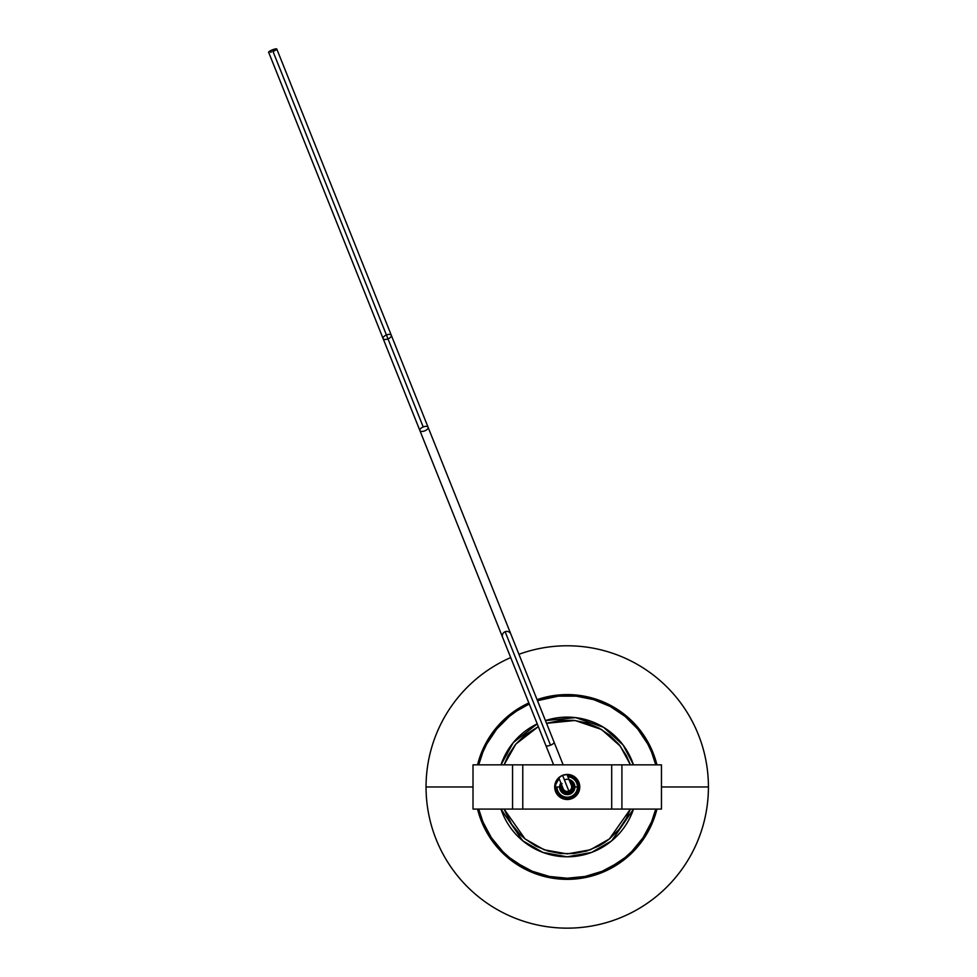 <?xml version="1.0" encoding="UTF-8"?>
<svg xmlns="http://www.w3.org/2000/svg" width="977" height="977" viewBox="0 0 977 977"><rect width="100%" height="100%" fill="white"/><g stroke="black" fill="none" stroke-linecap="round" stroke-linejoin="round"><path stroke-width="1.47" d="M604.421 842.614L609.697 838.706L618.978 829.424L626.257 818.518L630.409 809.09L609.404 838.938L590.255 849.819L567.234 853.898L544.226 849.819L525.064 838.938L504.071 809.09L511.582 824.148L519.911 834.297L524.771 838.706L535.689 845.997L547.804 851.016L560.676 853.568L573.792 853.568L586.664 851.016L598.791 845.997L604.384 842.638M500.981 809.09L522.695 840.77L542.87 852.42L567.234 856.817L591.598 852.42L611.773 840.77L633.487 809.09A69.856 69.856 0 0 1 500.981 809.09M478.706 809.09A91.252 91.252 0 0 0 655.775 809.09L651.549 821.889L643.11 837.668L631.765 851.492L625.121 857.501L617.928 862.838L602.162 871.276L585.04 876.467L567.234 878.225L549.428 876.467L532.306 871.276L516.54 862.838L509.347 857.501L502.703 851.492L491.358 837.668L482.919 821.889L478.706 809.09M655.775 764.844A91.252 91.252 0 0 0 537.484 700.692L558.294 696.149L576.174 696.149L593.723 699.642L610.246 706.481L625.121 716.422L637.773 729.074L647.714 743.949L651.549 752.046L655.775 764.844M529.278 703.977A91.252 91.252 0 0 0 478.706 764.844L482.919 752.046L486.754 743.949L496.695 729.074L509.347 716.422L516.54 711.085L529.278 703.977M500.981 764.844A69.856 69.856 0 0 1 537.24 723.884L513.23 742.654L500.981 764.844M545.447 720.599A69.856 69.856 0 0 1 633.487 764.844L623.131 745.085L603.53 727.291L575.612 717.619L545.447 720.599M504.071 764.844L508.211 755.416L515.502 744.498L524.771 735.229L538.327 726.607L515.832 744.108L504.071 764.844M546.534 723.31L560.676 720.354L573.792 720.354L586.664 722.919L598.791 727.938L609.697 735.229L618.978 744.498L626.257 755.416L630.409 764.844L620.285 746.159L601.502 729.477L575.038 720.489L546.534 723.31M708.423 786.961A141.189 141.189 0 0 1 567.234 928.15A141.189 141.189 0 0 1 426.045 786.961A141.189 141.189 0 0 0 567.234 928.15A141.189 141.189 0 0 0 708.423 786.961L661.453 786.961L708.423 786.961A141.189 141.189 0 0 0 518.934 654.297A141.189 141.189 0 0 1 708.423 786.961M473.015 786.961L426.045 786.961L473.015 786.961M656.923 809.09A92.375 92.375 0 0 1 477.545 809.09A92.375 92.375 0 0 0 656.923 809.09M477.545 764.844A92.375 92.375 0 0 1 528.85 702.939A92.375 92.375 0 0 0 477.545 764.844M537.069 699.654A92.375 92.375 0 0 1 656.923 764.844A92.375 92.375 0 0 0 537.069 699.654M510.715 657.582A141.189 141.189 0 0 0 426.045 786.961A141.189 141.189 0 0 1 510.715 657.582M576.1 778.095L572.034 775.384L567.234 774.431A12.53 12.53 0 0 0 555.657 791.761A12.53 12.53 0 0 0 567.234 799.504A12.53 12.53 0 0 1 554.704 786.961A12.53 12.53 0 0 1 567.234 774.431L572.034 775.384L576.1 778.095L578.811 782.162L579.776 786.961L577.663 793.935L574.195 797.391L569.676 799.259L564.791 799.259L560.273 797.391L556.817 793.935L554.936 789.416L554.936 784.519L558.368 778.095L562.434 775.384L567.234 774.431L562.434 775.384M473.015 809.09L473.015 764.844L473.015 809.09L512.559 809.09L512.559 764.844L473.015 764.844L512.559 764.844L512.559 809.09L522.768 809.09L522.768 764.844L512.559 764.844L522.768 764.844L522.768 809.09L611.7 809.09L611.7 764.844L522.768 764.844L611.7 764.844L611.7 809.09L621.909 809.09L621.909 764.844L611.7 764.844L621.909 764.844L621.909 809.09L661.453 809.09L661.453 764.844L621.909 764.844L661.453 764.844L661.453 809.09L473.015 809.09M554.936 784.519L555.657 791.761M558.368 795.828L564.791 799.259L572.034 798.551M574.195 797.391L576.1 795.828M567.246 799.504A12.53 12.53 0 0 0 579.532 789.416L578.811 782.162A12.53 12.53 0 0 0 567.246 774.431M579.532 789.404A12.53 12.53 0 0 0 578.811 782.174M567.234 774.431A12.53 12.53 0 0 1 579.776 786.961A12.53 12.53 0 0 1 567.234 799.504M566.013 793.116L567.234 793.239A6.265 6.265 0 0 1 561.482 784.482M568.724 779.451L572.656 781.551L574.903 786.961A7.657 7.657 0 0 1 567.234 794.631A7.657 7.657 0 0 1 559.577 786.961L557.012 786.961A10.222 10.222 0 0 0 567.234 797.183A10.222 10.222 0 0 0 577.456 786.961L574.903 786.961L573.609 791.223L571.496 793.336L565.744 794.484L562.972 793.336L560.151 789.892L559.723 785.471L560.859 782.711M569.896 781.698L573.133 786.961L571.655 786.961L573.133 786.961C569.2 794.57 565.268 794.57 561.335 786.961L562.471 786.961L561.335 786.961L561.677 784.983M567.234 775.164L573.792 777.155L577.041 780.415L578.811 784.665L578.14 791.48L575.575 795.302L571.753 797.867L567.234 798.759L562.715 797.867L557.427 793.519L555.669 789.269L555.669 784.665L559.064 778.449M564.84 792.75L562.801 791.394L564.84 792.75M561.091 788.183L562.801 791.394M561.091 785.74L560.969 786.961M569.628 781.173L571.667 782.528L569.628 781.173M573.377 785.74L571.667 782.528M573.377 788.183L573.499 786.961M570.715 792.176L568.455 793.116L571.667 791.394L573.023 789.367M562.019 783.481L561.445 784.568M569.689 781.197A6.265 6.265 0 0 1 567.234 793.239L568.455 793.116M557.012 786.961L559.577 786.961M564.388 779.854A7.657 7.657 0 0 1 574.903 786.961L577.456 786.961A10.222 10.222 0 0 0 567.918 776.776M563.131 788.61A4.421 4.421 0 0 0 568.883 791.077L562.581 775.323L568.883 791.077A4.421 4.421 0 0 0 571.337 785.325L571.337 785.325A4.421 4.421 0 0 1 568.883 791.077A4.421 4.421 0 0 1 563.131 788.61L558.771 777.716M550.515 745.158A4.421 1.27 158.2 0 1 545.935 745.622A4.421 1.27 -21.8 0 0 550.515 745.158L505.121 631.704A4.421 4.384 158.2 0 0 502.642 637.419A4.421 4.384 -21.8 0 1 505.121 631.704A4.421 4.384 -21.8 0 1 510.861 634.134A4.421 4.384 158.2 0 0 505.121 631.704L550.515 745.158A4.421 1.27 -21.8 0 0 554.142 742.337A4.421 1.27 158.2 0 1 550.515 745.158M563.155 764.844L428.097 427.254A4.421 2.088 158.2 0 0 423.212 426.949A4.421 2.088 -21.8 0 1 428.097 427.254A4.421 2.088 -21.8 0 1 424.775 430.845A4.421 2.088 -21.8 0 1 419.878 430.539A4.421 2.088 -21.8 0 1 423.212 426.949L387.979 338.872L423.212 426.949A4.421 2.088 158.2 0 0 419.878 430.539L383.094 338.567A4.421 2.088 -21.8 0 0 387.979 338.872L272.363 49.864A4.421 0.867 158.2 0 0 268.577 52.318L272.363 49.864L387.979 338.872A4.421 2.088 -21.8 0 0 391.313 335.282A4.421 2.088 158.2 0 1 387.979 338.872A4.421 2.088 158.2 0 1 383.094 338.567A4.421 2.088 158.2 0 1 386.428 334.989A4.421 2.088 158.2 0 1 391.313 335.282L276.796 49.033A4.421 0.867 158.2 0 0 272.363 49.864L276.784 49.229M271.411 52.05L270.678 52.257M268.724 52.453L383.094 338.567M276.613 49.473L275.819 50.083M275.233 50.438L274.561 50.792M273.804 51.146L273.01 51.488M655.811 809.09A91.301 91.301 0 0 1 478.657 809.09L482.882 821.901L491.321 837.692L502.679 851.529L509.31 857.537L524.197 867.491L532.294 871.313L549.428 876.516L567.234 878.262L585.052 876.516L602.174 871.313L610.271 867.491L625.158 857.537L631.789 851.529L643.147 837.692L651.586 821.901L655.811 809.09M655.811 764.844L651.586 752.021L647.751 743.924L637.81 729.05L625.158 716.385L610.271 706.444L593.735 699.593L576.186 696.1L558.282 696.1L537.472 700.656A91.301 91.301 0 0 1 655.811 764.844M529.253 703.941L516.515 711.048L509.31 716.385L496.658 729.05L486.717 743.924L482.882 752.021L478.657 764.844A91.301 91.301 0 0 1 529.253 703.941M419.878 430.539L553.617 764.844M428.097 427.254L391.313 335.282M566.99 774.431L571.337 785.325"/></g></svg>
